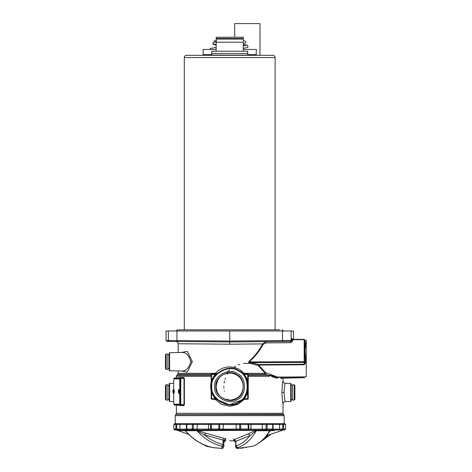 <?xml version="1.0" encoding="UTF-8"?>
<svg xmlns="http://www.w3.org/2000/svg" width="472" height="472" viewBox="0 0 472 472"><rect width="100%" height="100%" fill="white"/><g stroke="black" fill="none" stroke-linecap="round" stroke-linejoin="round"><path stroke-width="0.71" d="M216.66 40.857L214.129 40.857L216.164 40.857L216.164 39.595L216.164 51.247M214.866 42.008L214.129 40.857L214.837 42.008M244.874 40.857L244.372 40.857M214.583 44.58L212.866 43.394L213.002 42.822L213.55 42.268L216.164 41.925M203.29 55.318L203.06 49.442L216.164 49.442M243.269 49.442L256.373 49.442L256.148 55.318M243.269 40.857L243.269 38.509L243.269 39.07L216.164 39.052L216.164 37.247L243.269 37.247L243.269 38.509L243.269 37.247M211.651 55.318L211.828 51.247L247.611 51.247L247.694 53.507L211.739 53.507L211.739 55.136L247.788 55.136L247.611 51.247M211.828 51.247L211.645 53.507M211.645 53.613L211.645 53.177M247.788 53.177L247.788 53.613M258.544 55.224C260.455 55.224 260.455 55.224 258.544 55.224L258.544 55.318M234.69 37.247L234.69 23.6L259.989 23.6L259.989 55.224M258.367 364.832L258.638 365.062L258.149 365.375L258.638 364.555L258.638 365.062L265.937 372.851L270.91 374.573L270.444 375.494L268.851 376.32L248.242 376.32M165.477 368.721L165.477 354.714L166.156 354.035L166.156 369.399L165.477 368.721M166.156 369.399L167.825 369.399L167.825 354.035L166.156 354.035M167.825 368.673L169.177 368.673M169.177 361.717L169.177 353.127L169.619 352.672L169.619 370.762L169.177 370.308L169.177 361.717M169.619 370.762L182.322 370.986C186.493 370.791 189.29 367.706 190.723 361.717C189.29 355.729 186.493 352.643 182.322 352.454L169.619 352.672M181.366 352.472L187.29 351.363L192.322 361.717L187.29 372.078L181.366 370.968M176.038 377.966L174.439 377.972L173.926 378.886L173.92 378.503L180.328 378.514L180.87 377.972L180.87 378.426L180.328 378.514L180.328 404.557L184.393 404.699L183.844 405.596L179.785 405.548C177.484 404.911 176.363 404.911 176.41 405.548L175.968 405.1L179.372 405.1L179.785 405.548M174.451 377.972L174.451 378.426L174.433 377.972L175.968 377.972L176.41 377.523L176.109 377.948L174.451 377.972M178.776 390.621L179.047 389.73L179.555 389.754C179.903 391.17 179.885 392.368 179.502 393.341L179.047 393.341C178.174 394.332 178.251 388.539 179.047 389.73L179.1 389.754C179.454 391.17 179.431 392.368 179.047 393.341M173.554 389.73L174.068 389.754C174.416 391.17 174.398 392.368 174.009 393.341L173.554 393.341C172.681 394.332 172.758 388.539 173.554 389.73L173.613 389.754C173.962 391.17 173.944 392.368 173.554 393.341M174.133 378.886L180.092 378.886L180.251 403.283L180.092 404.185L173.773 404.185L173.619 393.341M179.738 404.185L179.738 378.886L173.773 378.886L173.619 389.73M180.092 378.886L179.738 378.886M180.092 404.185L174.133 404.185M180.776 377.983L180.776 405.088L180.328 404.557L173.926 404.557L174.439 405.1L176.115 405.129L174.451 405.1L174.451 404.646L174.433 405.1L173.926 404.557M180.87 404.646L180.87 405.1L179.372 405.1L183.466 405.141L180.776 405.088M183.844 405.596L183.466 405.141L184.015 404.699L184.015 378.373L183.466 377.93L175.968 377.972L176.41 377.523C176.363 378.161 177.484 378.161 179.785 377.523L183.844 377.476L184.393 378.373L184.393 404.699M183.844 377.476L183.466 377.93L180.87 377.972L179.372 377.972L179.785 377.523M180.87 378.426L184.393 378.373M176.044 405.106L176.41 405.548L176.038 405.106M165.477 399.442L165.477 385.435L166.156 384.757L166.156 400.12L165.477 399.442M166.156 400.12L167.825 400.12L167.825 384.757L166.156 384.757M167.825 399.395L169.177 399.395M169.177 392.438L169.177 383.848L169.619 383.394L169.619 401.483L169.177 401.029L169.177 392.438M176.097 423.614L176.723 423.614L175.867 424.517L173.855 424.517L175.277 423.614L175.277 415.625L284.156 415.625L284.156 423.614M174.669 423.614L173.855 424.517L174.74 423.614L187.992 423.614M176.416 429.986L174.74 429.939L173.855 429.036L174.257 429.036L173.855 429.036L173.838 424.517L173.855 429.036L175.867 429.036L175.867 424.517L186.688 424.517L187.49 423.614L186.812 424.517L186.812 429.036L187.49 429.939L186.587 429.036L186.587 424.517L187.49 423.614L194.747 423.614L192.9 423.614L193.319 424.517L193.319 429.036L192.305 429.036L192.9 429.939L194.086 429.939L187.49 429.939L186.688 429.036M223.297 423.614L223.191 429.166L219.71 429.036L219.71 424.517L211.267 424.517L211.556 423.614L210.654 424.517L211.267 424.517L211.267 429.036L218.772 429.036L218.949 423.614L219.71 424.517L239.729 424.517L240.49 423.614L240.661 429.036L248.172 429.036L248.172 424.517L248.779 424.517L247.877 423.614L248.366 423.614L194.747 423.614M272.621 429.036L272.745 424.517L271.943 423.614L272.621 424.517L267.128 424.517L266.532 423.614L266.12 424.517L267.128 424.517L267.128 429.036L272.621 429.036L271.943 429.939L272.845 429.036L272.845 424.517L271.943 423.614L248.366 423.614M284.693 423.614L285.584 424.517L284.693 423.614L271.441 423.614M185.402 430.729L184.747 430.287L196.505 430.287L204.417 434.907C210.099 439.609 216.306 442.824 223.049 444.559L221.887 446.3C223.049 446.258 223.704 445.68 223.846 444.559L223.846 440.642L223.049 440.051L223.049 444.559L223.846 444.559L223.846 446.595C222.855 448.223 222.235 448.825 221.982 448.4L221.887 446.3C212.435 443.845 204.134 438.659 196.989 430.729L185.402 430.729C193.255 439.827 202.547 445.462 213.291 447.645L221.982 448.4C222.442 448.719 223.061 448.117 223.846 446.595L221.982 448.4L213.291 447.651L206.606 446.3L213.155 447.627M224.135 438.276L223.049 440.051L204.417 434.907L205.751 433.202L225.704 438.86L225.704 440.512L225.126 440.588M223.846 440.642L225.704 438.86M223.846 442.311C224.247 440.96 224.725 440.376 225.268 440.571C224.902 440.264 224.43 440.848 223.846 442.311L225.704 440.512M185.455 431.019L185.478 431.036C193.29 439.933 202.535 445.462 213.208 447.633L216.229 448.017M185.555 431.125L184.747 430.287M185.673 431.266L184.77 430.617L178.215 430.617L175.944 429.945M198.24 431.219L198.464 430.617L205.751 433.202M196.505 430.287L198.464 430.617L270.308 430.287L269.718 430.729L256.308 430.729C251.01 439.827 244.75 445.462 237.522 447.645L237.457 448.4L252.833 446.3C259.264 443.845 264.892 438.659 269.718 430.729L269.754 431.219L270.651 430.617L269.235 432.057M256.697 430.287L250.071 435.52C245.788 440.895 241.062 444.347 235.9 445.863L235.9 441.296L235.593 446.595L235.9 445.863L237.522 447.645C236.372 447.592 235.729 446.996 235.593 445.863L235.593 446.595L237.457 448.4L252.833 446.3M253.24 446.14L253.033 446.241C261.63 442.5 265.612 437.514 269.559 431.55L269.754 431.219M234.283 440.577L234.171 440.571C234.531 440.264 235.009 440.848 235.593 442.311L233.728 440.512L233.728 439.78L248.325 433.803L254.856 430.617L255.269 431.125M234.242 440.582L233.728 440.512L234.242 440.582M235.593 441.574L233.728 439.78L233.728 438.86M248.325 433.803L250.071 435.52L235.9 441.296L234.342 439.509M270.308 430.287L270.651 430.617L274.663 430.617M268.621 435.078L267.854 435.308M221.84 448.394L219.728 448.3M188.653 434.411L178.215 430.617M272.621 424.517L282.757 424.517L282.757 429.036L281.766 429.036L281.483 429.939L282.716 429.939L272.456 430.057L271.524 429.939L272.456 430.057L273.064 429.166L272.409 429.036M250.62 423.614L250.974 424.517L248.779 424.517L248.779 429.036L248.172 429.036L248.107 429.939L211.326 429.939L219.763 429.939L218.949 429.939L219.763 429.939L220.359 429.036M180.676 423.614L179.844 424.517L179.844 429.166L177.667 429.036L177.956 429.939L174.127 429.697M177.667 429.036L176.681 429.036L176.723 429.939L175.867 429.036L176.681 429.036L176.723 423.614M187.095 423.614L186.375 424.517L186.375 429.166L179.844 429.166L180.54 430.057L177.956 429.939M192.9 429.939L194.086 429.939L194.263 429.036L193.319 429.036L192.9 429.939M187.909 429.939L180.54 430.057M186.812 429.036L192.305 429.036L192.305 424.517L197.154 424.517L197.154 429.166L197.609 430.057L194.086 429.939M218.949 429.939L219.71 429.036L218.772 429.036L218.949 429.939L197.609 430.057M197.697 423.614L197.154 424.517L210.654 424.517L210.471 429.036L211.326 429.939M261.736 423.614L262.279 424.517L250.974 424.517L250.974 429.166L248.779 429.036L247.877 429.939L239.676 429.939L239.074 429.036L223.191 429.166L223.28 430.057M248.962 429.036L248.107 429.939L250.679 430.057L250.974 429.166L262.279 429.166L261.824 430.057L250.679 430.057M272.745 429.036L271.943 429.939L261.824 430.057M265.17 429.036L262.279 429.166L262.279 424.517L266.12 424.517L266.12 429.036L265.17 429.036L265.352 429.939M284.846 429.927L285.595 429.036L285.595 424.517L285.595 429.036L285.182 429.036L285.584 429.036L285.584 424.517L282.757 424.517L282.716 423.614L283.572 424.517L283.572 429.036L285.584 429.036L284.693 429.939L282.716 429.939L282.757 429.036L283.572 429.036L282.716 429.939M283.011 429.992L284.693 429.939M284.156 415.625L283.454 414.322L175.702 414.605L283.737 414.605M290.717 383.394L291.159 383.848L291.159 401.029L290.717 401.483L290.717 383.394L285.247 383.299C284.858 383.836 284.463 386.881 284.061 392.438C284.463 397.996 284.858 401.047 285.247 401.578C283.908 401.743 283.165 402.492 283.029 403.837L283.029 413.301L283.454 414.322M294.858 385.435L294.858 399.442L294.186 400.12L294.186 384.757L294.858 385.435M294.186 384.757L292.516 384.757L292.516 400.12L294.186 400.12M292.516 385.482L291.159 385.482M283.029 403.837C282.651 403.171 282.274 399.371 281.89 392.438C282.274 385.512 282.651 381.712 283.029 381.04L282.592 383.524M285.247 383.299C283.908 383.14 283.165 382.385 283.029 381.04L283.029 377.924L304.18 377.677L304.717 376.874L304.18 377.677L281.518 378.178M172.038 341.439L166.911 341.398L166.014 340.495L166.014 330.996L293.419 330.996L293.419 339.309L304.18 339.433L304.717 340.241L306.245 340.253L306.245 376.857L277.66 377.11L270.45 374.414M281.389 377.075L281.914 377.883L304.174 377.624L304.717 377.134L304.18 377.677L304.717 376.874M281.542 377.995L281.046 378.703L282.409 377.618M281.046 378.703L279.76 376.827C277.512 378.721 274.409 378.278 270.444 375.494L278.35 377.753M248.242 374.438L247.717 374.438L247.717 373.901L248.242 374.438L248.242 398.692L247.717 399.235L243.151 399.353M247.717 399.235L247.717 398.692L248.242 398.692M247.717 373.901L243.039 373.736L244.419 374.326L247.717 380.102L247.717 393.034L246.974 392.509M243.758 398.232L244.419 398.81L247.717 398.692L247.717 393.034L244.419 398.81L242.443 399.654L243.758 398.232L247.534 390.539M243.758 374.904L244.419 374.326L247.717 374.438L247.717 380.102L246.974 380.621M247.694 389.719L247.877 388.391M247.841 384.409L247.664 383.234M243.039 373.736L242.443 373.482M244.012 374.337L243.894 373.317L265.116 373.376L258.149 365.375L250.502 363.469C249.027 363.334 248.467 362.691 248.821 361.552C254.52 356.413 259.122 350.525 262.638 343.905L266.025 341.628L277.459 341.527M243.493 373.753L243.894 373.317C236.938 364.809 222.501 364.809 215.539 373.317L215.421 374.337M211.196 391.671L210.542 386.568L211.196 381.464M211.202 374.337L177.791 374.337L178.215 373.317L215.539 373.317L215.94 373.753M226.861 368.538L216.719 373.753M211.196 374.438L211.196 398.692L211.716 398.692L211.297 386.568L211.716 374.438L211.196 374.438L211.716 373.901L211.716 374.438L215.014 374.326L216.282 373.783M211.716 399.235L216.394 399.401L215.014 398.81L211.716 398.692L211.716 399.235L211.196 398.692M216.961 373.517L211.716 373.901M215.68 398.232L215.014 398.81L211.716 393.034L212.524 392.698M216.394 399.401L216.961 399.619M212.524 380.438L211.716 380.102L215.014 374.326L215.674 374.91M216.542 373.936L215.68 374.898M210.542 386.568L211.468 386.568C209.273 374.384 229.392 362.773 238.844 370.762C250.49 374.951 250.49 398.179 238.844 402.374C229.392 410.363 209.273 398.746 211.468 386.568L211.81 390.096M211.533 388.161L211.733 389.671M216.152 386.568C216.701 394.798 221.368 399.324 230.147 400.15C238 399.176 242.372 394.869 243.269 387.229C243.233 379.742 239.357 375.039 231.64 373.116C222.353 372.909 217.191 377.393 216.152 386.568M215.899 386.568C214.241 377.346 229.469 368.555 236.625 374.603C245.44 377.777 245.44 395.359 236.625 398.533C229.469 404.581 214.241 395.79 215.899 386.568M214.672 386.568C212.866 376.526 229.445 366.951 237.239 373.535C246.838 376.992 246.838 396.138 237.239 399.595C229.445 406.18 212.866 396.61 214.672 386.568M211.916 386.568C209.78 398.445 229.398 409.773 238.62 401.985C249.977 397.896 249.977 375.24 238.62 371.151C229.398 363.357 209.78 374.685 211.916 386.568M212.359 392.202L216.117 398.74M216.719 399.383L229.545 404.817L242.478 399.619M247.883 388.362L247.947 385.677M247.688 383.364L244.573 375.966M248.242 381.464L248.242 391.671M244.307 399.353L237.794 404.433L229.716 406.262L221.645 404.433L215.132 399.353M248.242 375.299L268.538 375.299L265.329 374.119L264.981 374.337L264.692 373.317M270.863 374.609L270.126 375.34L268.538 375.299L268.851 376.32M270.126 375.34L270.444 375.494M265.116 373.376L265.937 372.851L265.329 374.113M274.615 376.491L271.506 374.951M166.014 340.495L168.321 340.513L169.212 341.415L229.716 341.946L175.979 341.474L229.716 341.946L229.716 344.2L178.221 343.734L229.716 344.2L262.638 343.905L263.211 344.283C259.63 350.908 254.945 356.791 249.151 361.935C248.779 362.366 249.352 362.602 250.862 362.649L250.502 363.469M229.716 330.996L229.716 341.946L290.805 341.409L291.743 340.507L291.861 338.636M304.275 339.445L304.717 339.976L304.18 339.433L292.717 339.303L291.855 338.536L292.746 339.35L292.64 340.89L290.805 342.696L290.805 341.409L287.401 341.439M250.543 363.292L243.493 363.393M239.741 364.337L238.189 364.927M235.546 366.248L234.401 366.956M234.372 366.974L233.846 367.334M228.283 372.827L227.457 374.048M225.404 378.149L224.996 379.299M224.454 381.24L224.271 382.119M224.241 382.279L224.1 383.105M223.846 386.131L223.846 386.898M223.899 388.155L223.934 388.645M224.259 390.969L224.342 391.365M227.439 399.058L228.283 400.309M265.364 373.328L265.665 373.488M306.245 376.857L306.245 340.253M304.174 339.433L304.717 339.976L304.174 339.433L304.717 339.976L304.717 363.233L305.608 363.009L304.174 364.779L258.638 365.062M304.174 341.356L305.608 342.088L305.608 345.474C304.877 348.708 304.877 352.596 305.608 357.145L305.608 363.009M304.717 361.93L304.174 362.425L304.174 361.705L304.717 361.93L304.717 363.233L304.174 364.266L304.174 362.425L250.862 362.649L258.638 364.555L304.174 364.266L304.174 364.779M248.821 361.552L249.151 361.935L304.174 361.705L304.174 339.486L292.746 339.35M304.174 341.409L304.717 341.274L305.608 342.088M304.717 344.831L305.608 345.474M304.717 357.08L305.608 357.145M290.805 342.696L266.025 342.914L266.025 341.628M292.64 340.89L291.743 340.507L282.48 340.577L282.48 330.996M304.174 339.746L292.664 339.616L291.767 339.232M175.678 330.996L177.49 329.822L279.872 329.822M186.57 55.318L272.863 55.318C274.232 55.448 274.987 56.203 275.123 57.572L184.31 57.572C184.446 56.203 185.201 55.448 186.57 55.318M216.164 37.247L216.164 42.214L243.269 42.214L243.269 51.247M203.06 54.64L211.645 54.64M247.788 54.64L256.373 54.64M247.788 53.507L247.782 55.318M190.723 361.717L192.322 361.717M178.646 390.202L178.381 392.002C178.805 393.034 178.894 392.433 178.646 390.202M173.153 390.202L172.894 392.002C173.318 393.034 173.401 392.433 173.153 390.202M180.251 379.789L179.897 379.789M180.251 403.283L179.897 403.283M175.968 405.1L174.439 405.1M246.225 447.633L245.918 447.68M266.261 436.157L267.901 435.52L264.532 438.158M206.718 445.857L206.606 446.3M205.656 445.462L206.4 446.241L200.688 443.214M176.646 430.057L176.257 430.057M187.024 429.036L186.375 429.166L186.977 430.057M192.9 423.614L192.305 424.517L186.812 424.517M208.813 423.614L208.459 424.517L208.459 429.166L194.263 429.036M210.471 429.036L208.459 429.166L208.76 430.057M210.654 429.036L211.556 429.939L211.267 429.036L210.654 429.036M236.136 423.614L236.153 430.057M247.877 423.614L248.172 424.517L239.729 424.517L239.729 429.036L240.49 429.939L240.661 429.036L239.074 429.036M266.12 429.036L266.532 429.939L267.128 429.036L266.12 429.036M272.338 423.614L273.064 424.517L273.064 429.166L279.589 429.166L279.589 424.517L278.757 423.614M281.766 429.036L279.589 429.166L278.893 430.057M285.584 424.517L285.182 424.517L285.584 424.517M175.985 414.322L176.404 413.301L283.029 413.301M284.061 392.438L281.89 392.438M304.174 377.624L304.174 376.88M264.981 374.337L248.231 374.337M211.196 376.32L176.404 376.32L176.829 375.299L211.196 375.299M227.061 373.01L229.634 369.788M291.118 330.996L291.118 340.513L290.221 341.415M282.451 341.486L282.48 340.577L229.716 341.038L176.953 340.577L176.953 330.996M168.321 330.996L168.321 340.513L176.953 340.577L176.982 341.486M266.025 342.914L263.211 344.283M243.269 38.509L216.164 38.509M244.838 40.852L245.936 42.132L245.617 42.981L243.269 43.577M244.29 40.946L243.269 41.04M216.164 44.462L214.512 44.592L215.202 44.067M209.839 49.442L210.329 48.433L216.164 47.465M243.269 45.802L246.172 45.412M216.164 45.194L213.338 44.451L213.002 42.822M243.269 48.339L247.605 47.465L248.089 46.445L247.116 45.135L243.269 44.545M169.177 354.761L167.825 354.761M174.433 377.972L173.92 378.497M169.177 385.482L167.825 385.482M169.619 401.483L173.619 401.554M169.619 383.394L173.619 383.329M235.693 447.19L235.593 446.595C236.578 448.223 237.204 448.825 237.457 448.4L236.873 448.323M243.363 448.005L240.283 448.264M238.69 448.353L237.457 448.4M236.72 448.264L236.195 447.94M258.745 443.214L270.786 434.411M220.743 448.353L219.155 448.264M216.076 448.005L213.515 447.68M283.495 429.945L266.668 435.644M234.566 440.695L229.716 440.783M271.524 429.939L272.338 429.054L271.606 429.933M175.696 429.939L176.516 430.004M173.838 429.036L174.74 429.939M282.929 430.004L283.743 429.939M175.702 414.605L175.277 415.625M291.159 399.395L292.516 399.395M290.717 401.483L285.247 401.578M176.829 375.299L177.791 374.337M178.215 352.525L178.156 343.238L177.572 342.159L176.174 341.474M176.404 413.301L176.404 405.548M176.404 376.32L176.404 377.529M178.215 373.317L178.215 370.909M292.032 340.489L292.905 341.303M283.76 330.996L281.943 329.822M275.123 329.828L275.123 57.572M184.31 329.828L184.31 57.572"/></g></svg>
